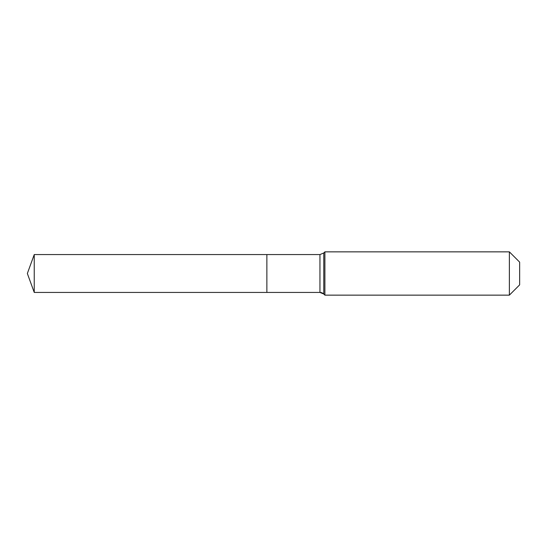 <?xml version="1.0" encoding="UTF-8"?>
<svg xmlns="http://www.w3.org/2000/svg" width="547" height="547" viewBox="0 0 547 547"><rect width="100%" height="100%" fill="white"/><g stroke="black" fill="none" stroke-linecap="round" stroke-linejoin="round"><path stroke-width="0.82" d="M519.65 284.864L509.373 295.141L324.891 295.141L323.776 294.019A5.408 5.408 0 0 0 319.947 292.433L34.242 292.433L27.35 273.5L34.242 254.567L319.947 254.567L323.776 252.981L324.891 251.859L509.373 251.859L519.65 262.136L519.65 284.864L509.373 295.141L509.373 251.859M27.35 273.5L34.242 292.433L34.242 254.567M509.373 295.141L324.891 295.141L323.776 294.019L319.947 292.433L266.868 292.433L266.868 254.567L266.868 292.433L34.242 292.433M324.891 295.141L324.891 251.859M319.947 292.433L319.947 254.567M323.776 294.019L323.776 252.981"/></g></svg>
